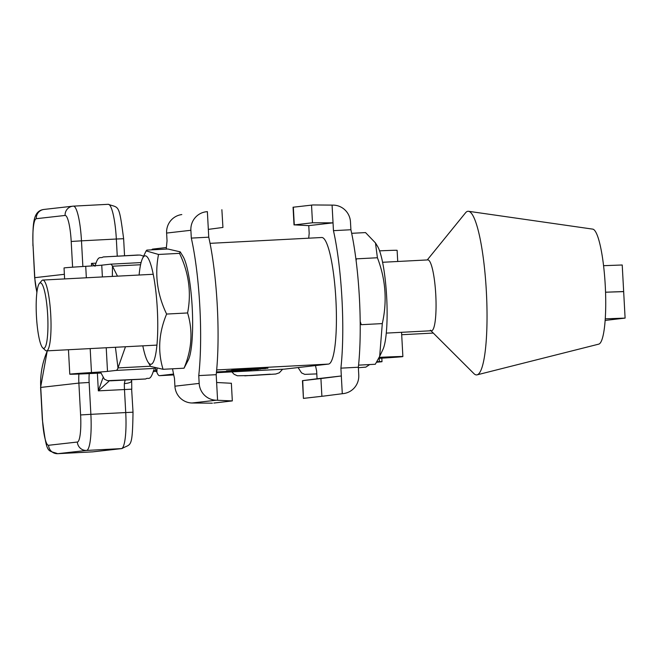 <?xml version="1.0" encoding="UTF-8"?>
<svg xmlns="http://www.w3.org/2000/svg" width="658" height="658" viewBox="0 0 658 658"><rect width="100%" height="100%" fill="white"/><g stroke="black" fill="none" stroke-linecap="round" stroke-linejoin="round"><path stroke-width="0.99" d="M603.559 265.684L622.221 264.993L623.661 291.552L605.541 292.21L623.134 291.642M605.245 318.842L625.1 318.102L605.138 320.421M433.285 333.063L401.693 334.716M131.427 380.324A8.867 2.821 -179.5 0 1 131.575 380.85A8.867 2.821 -179.5 0 1 124.337 383.565L125.11 380.25M109.318 380.9L98.338 390.852L102.952 377.873M91.577 265.947L91.437 263.397L94.62 265.742M131.649 379.896L131.773 389.182L98.338 390.852L97.384 373.218M246.586 368.842L233.006 369.697L246.586 368.842M242.284 369.327L258.084 368.332L242.284 369.327M379.189 357.352A57.624 0.6 -3.1 0 1 402.877 356.554A57.624 0.6 -3.1 0 1 402.022 356.71A57.624 0.6 -3.1 0 1 378.679 358.363M86.346 277.783L85.721 266.326A57.624 0.6 176.9 0 0 64.879 267.822A57.624 0.6 176.9 0 0 64.032 267.971L64.624 278.918M321.737 237.505L210.05 243.345L321.622 237.513A63.382 10.898 87 0 1 321.737 237.505A63.382 10.898 87 0 1 335.893 299.555A63.382 10.898 87 0 1 328.474 364.088L284.289 369.146A31.025 5.338 87 0 1 284.231 369.146A31.025 5.338 87 0 1 284.174 369.154M267.88 368.217L233.82 370.01L267.962 368.159M260.774 369.006L226.574 370.841L260.815 368.957M217.008 371.902L251.175 370.224L216.901 371.926M216.449 372.321L242.703 371.03M242.646 371.03L227.684 371.795L240.507 371.276M240.458 371.285L216.424 372.494M216.433 372.469L226.303 371.869L216.441 372.354M155.28 368.192L156.892 372.329A31.025 5.338 -93 0 0 159.524 375.677A31.025 5.338 -93 0 0 159.581 375.669L173.564 374.065M216.466 372.148L248.773 370.47L216.457 372.189M226.41 370.898L258.339 369.401L226.426 370.898M231.501 370.248L265.668 368.562L231.402 370.265M151.702 249.851A31.025 5.338 -93 0 1 152.73 249.094L166.4 247.531M125.472 346.75L117.996 367.929A31.025 5.338 -93 0 1 116.129 370.413L107.509 371.4A44.325 0.461 -3.1 0 1 91.478 372.551L90.179 348.592M100.806 373.053A57.624 0.6 -3.1 0 1 69.781 374.196A57.624 0.6 -3.1 0 1 91.478 372.551M153.882 370.306L156.061 370.191M85.721 266.326A44.325 0.461 176.9 0 0 101.751 265.174L110.379 264.187A31.025 5.338 -93 0 1 110.437 264.179L141.092 262.575L110.495 264.179M397.728 261.489L397.119 250.336A57.624 0.6 176.9 0 0 379.576 250.846M117.486 276.154L112.485 266.21A31.025 5.338 -93 0 0 110.437 264.179M233.722 371.285L217.017 372.148L233.722 371.285M234.988 370.915L249.851 370.232M249.785 370.232L234.988 370.947M249.489 369.253L264.343 368.57M264.286 368.628L249.489 369.286M243.699 369.064L236.214 369.516L243.764 369.064M236.214 369.483L236.855 369.492M234.783 369.64L254.251 368.488L234.783 369.64M250.945 368.76L251.603 368.751M252.203 368.677L253.026 368.628L252.228 368.727M430.373 330.168A35.458 6.095 -93 0 0 431.549 330.735A35.458 6.095 -93 0 0 431.615 330.727A35.458 6.095 -93 0 0 435.777 294.817A35.458 6.095 -93 0 0 427.84 259.91A35.458 6.095 -93 0 0 427.774 259.918M427.264 259.943L465.494 212.855A81.937 14.089 87 0 1 467.904 211.284A81.937 14.089 87 0 1 468.529 211.292A81.937 14.089 87 0 1 486.402 292.358A81.937 14.089 87 0 1 477.091 374.846A81.937 14.089 87 0 1 476.762 374.904A81.937 14.089 87 0 1 473.908 373.604L430.974 330.76M468.529 211.292L592.718 229.124A57.624 9.903 87 0 1 605.286 286.131A57.624 9.903 87 0 1 598.731 344.142A57.624 9.903 87 0 1 598.509 344.183M376.861 361.67L379.378 361.62A57.624 0.6 -3.1 0 1 382.01 361.661A57.624 0.6 -3.1 0 1 376.549 362.213M192.407 311.793A54.293 9.335 -93 0 0 183.014 256.406L180.226 251.858L179.511 253.355C188.846 272.823 191.544 292.695 187.596 312.953C193.065 330.974 191.881 349.39 184.034 368.2L188.418 359.778A54.293 9.335 -93 0 0 192.407 311.793M142.811 345.845A54.293 9.335 -93 0 0 147.902 361.892L150.682 366.44L163.061 369.294C157.591 351.273 158.775 332.858 166.614 314.055C157.278 294.587 154.581 274.715 158.529 254.457L146.125 250.895L146.874 250.098L167.856 249.004L180.226 251.858M147.902 361.892A54.293 9.335 -93 0 0 157.525 313.611A54.293 9.335 -93 0 0 142.49 258.52A54.293 9.335 -93 0 0 139.101 275.019M163.061 369.294L184.034 368.2M166.614 314.055L187.596 312.953M158.529 254.457L179.511 253.355M379.682 356.332L382.89 349.595A54.293 9.335 -93 0 0 383.079 264.87A54.293 9.335 -93 0 0 377.486 246.224L375.471 242.934L377.412 257.755C385.687 279.296 387.315 301.241 382.298 323.596L379.682 356.332L375.307 364.261L358.569 365.141M382.298 323.596L361.316 324.69L360.189 321.515M356.093 260.51L356.43 258.849L377.412 257.755M351.668 233.31L365.535 232.587L375.471 242.934M356.43 258.849L355.814 258.364M47.672 315.001A32.801 5.642 -93 0 0 39.39 283.409A32.801 5.642 -93 0 0 36.445 316.21A32.801 5.642 -93 0 0 42.762 347.909A32.801 5.642 -93 0 0 47.672 315.001M39.39 283.409L41.791 280.653A35.458 6.095 87 0 1 42.819 280.061A35.458 6.095 87 0 1 50.74 314.812A35.458 6.095 87 0 1 46.529 350.879A35.458 6.095 87 0 1 45.435 350.393L42.762 347.909M213.858 403.05L232.323 400.911L213.858 403.05M216.194 374.682L198.757 375.595A98.84 16.993 -93 0 0 191.314 238.097L208.751 237.184A98.84 16.993 -93 0 1 216.194 374.682L216.622 382.495L231.098 383.26M232.233 400.903L216.276 400.22L192.004 403L212.378 403.173M192.004 403A17.733 17.462 -96.5 0 1 174.913 386.188L199.177 383.408L198.757 375.595M199.177 383.408A17.733 17.462 83.5 0 0 216.276 400.22M222.667 227.479L208.331 229.371L207.369 211.621L206.069 211.786A17.733 17.462 83.5 0 0 190.886 230.284L166.614 233.064L167.042 240.877A98.84 16.993 -93 0 0 166.277 249.086M172.536 368.801A98.84 16.993 -93 0 0 174.485 378.375L174.913 386.188M207.369 211.621L206.069 211.786M166.614 233.064A17.733 17.462 -96.5 0 1 181.797 214.566M208.331 229.371L208.751 237.184M190.886 230.284L191.314 238.097M221.878 209.713L222.93 227.454M321.885 396.264L320.923 378.556L302.721 380.645L303.42 398.394L323.358 396.132L303.683 398.345M293.155 207.221L313.002 204.951L333.384 205.123A17.733 17.462 83.5 0 1 350.475 221.935L350.903 229.749A98.84 16.993 87 0 1 358.347 367.238L340.902 368.151A98.84 16.993 87 0 0 333.458 230.662L350.903 229.749M332.076 205.09L333.038 222.848L312.484 222.774L294.027 224.929L293.065 207.204M320.923 378.556L341.329 375.973L317.057 378.753L316.638 370.931A98.84 16.993 87 0 1 315.495 365.568M308.717 238.18A98.84 16.993 87 0 1 309.186 233.442L308.767 225.628L333.038 222.848L333.458 230.662M358.347 367.238L358.766 375.06A17.733 17.462 83.5 0 1 343.591 393.558L342.292 393.723L340.902 368.151M317.057 378.753L302.458 380.669L303.42 398.394M293.328 207.163L294.282 224.863L308.767 225.628M342.292 393.723L323.358 396.132M91.437 263.397L95.394 263.192M117.256 256.028L116.334 239.019L81.477 240.836L82.867 266.506M132.883 412.221L133.023 412.196C132.414 449.727 130.95 443.286 121.936 448.567A8.867 8.727 -96.4 0 1 121.417 448.608L86.56 450.434L57.764 453.683L92.622 451.865L121.417 448.608A35.458 6.259 -93 0 0 125.727 412.5L124.477 389.487A17.733 3.125 87 0 1 124.337 383.565M73.466 206.135L108.183 204.317A35.458 6.259 -93 0 1 108.257 204.309A35.458 6.259 -93 0 1 116.334 239.019L123.63 238.714C118.933 202.903 119.024 208.29 108.257 204.309L73.4 206.135A35.458 6.259 87 0 1 81.477 240.836L71.204 241.47A26.591 4.688 -93 0 0 65.101 215.446L36.297 218.695A26.591 4.688 -93 0 0 33.065 245.779L34.792 277.643A79.231 77.989 83.6 0 0 36.922 292.177M64.369 274.304L34.792 277.676M72.602 267.189L71.204 241.47M47.368 350.837A79.231 77.989 83.6 0 0 40.738 387.397L42.466 419.261A26.591 4.688 -93 0 0 48.569 445.285L77.373 442.036A26.591 4.688 -93 0 0 80.605 414.951L78.878 383.088L40.738 387.43M89.217 373.596A70.365 69.263 83.6 0 0 89.143 382.462L78.878 383.088A79.231 77.989 -96.4 0 1 78.894 374.032M153.775 371.523L156.522 371.375L153.775 371.523M89.143 382.462L90.87 414.326L133.023 412.196L131.641 389.207M92.49 451.865A35.458 6.259 -93 0 0 92.556 451.865A35.458 6.259 -93 0 0 92.622 451.865A8.867 8.727 -96.4 0 0 93.132 451.816L57.698 453.691A35.458 6.259 87 0 0 57.764 453.683A8.867 8.727 -96.4 0 1 48.569 445.285M73.334 206.135A35.458 6.259 87 0 1 73.4 206.135L72.816 206.184A8.867 8.727 -96.4 0 1 73.334 206.135M80.605 414.951L90.87 414.326A35.458 6.259 87 0 1 86.56 450.434A8.867 8.727 -96.4 0 1 77.373 442.036M65.101 215.446A8.867 8.727 -96.4 0 1 72.816 206.184L44.02 209.433C32.744 210.799 32.76 224.057 32.933 245.804L33.073 245.812M36.297 218.695A8.867 8.727 -96.4 0 1 44.02 209.433M33.065 245.779L34.652 277.668L36.873 292.563M57.698 453.691C46.924 449.71 47.014 455.097 42.326 419.286L42.466 419.261M316.794 373.9L304.769 374.377L301.553 372.905L298.099 367.567M159.581 375.669L173.737 374.928L159.524 375.677M284.231 369.146L216.408 372.699L284.289 369.146M216.671 369.936L328.474 364.088M116.129 370.413L155.346 368.357M115.43 347.276L117.996 367.929L150.55 366.218M112.337 276.418L112.485 266.21L140.582 264.746M102.393 276.944L101.751 265.174M156.892 372.329L157.032 368.505M107.509 371.4L106.226 347.753M244.776 375.833L270.249 374.196L244.776 375.833M369.706 364.557L365.815 367.139L358.371 367.715M379.205 358.33L379.378 361.62M110.355 380.834L145.237 379.008L110.355 380.834M103.643 256.916L138.525 255.09M217.584 400.245L216.622 382.495M312.484 222.774L311.53 205.074M623.661 291.552L625.1 318.102M124.543 255.633L123.63 238.714M121.936 448.567L93.132 451.816M42.326 419.286L40.599 387.422L47.253 350.837M402.877 356.554L401.561 332.298M69.781 374.196L68.457 349.735M598.731 344.142L477.091 374.846M282.636 369.237L279.296 372.806L275.776 374.024L251.011 375.545L237.332 375.767L234.116 374.295L231.855 371.893M381.821 358.166L382.01 361.661M100.764 372.51L104.4 379.197L107.616 380.669L145.772 378.967C148.387 376.771 150.024 382.314 153.873 369.631M95.007 266.293C98.527 254.037 100.287 259.096 103.117 256.965L137.629 255.041L140.319 255.09L143.617 256.168M142.49 258.52L146.125 250.895M42.819 280.061L153.224 274.279M382.578 262.279L427.84 259.91M46.529 350.879L156.925 345.105M386.287 333.104L431.549 330.735M231.361 383.195L232.323 400.911"/></g></svg>

